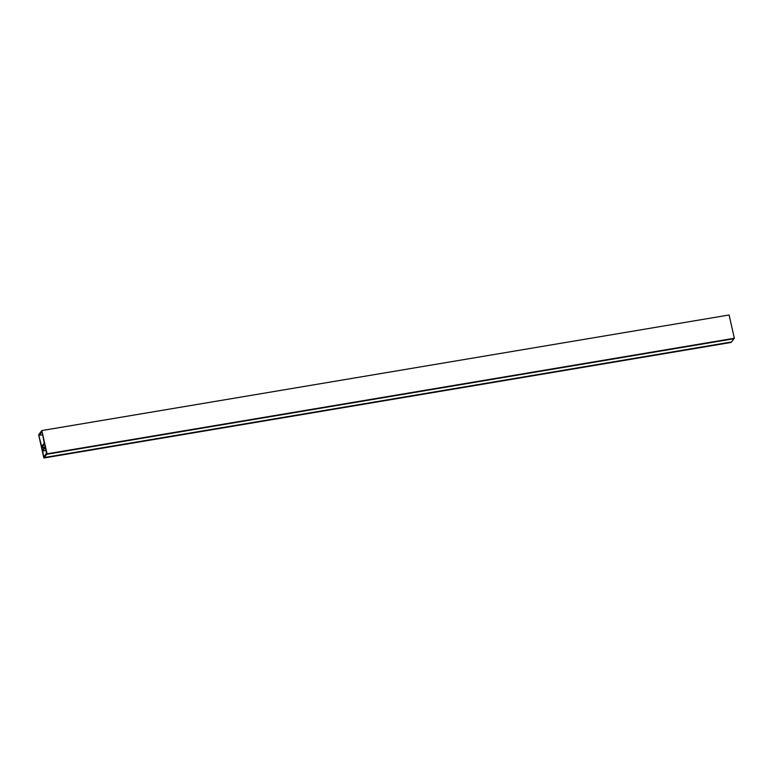 <?xml version="1.0" encoding="UTF-8"?>
<svg xmlns="http://www.w3.org/2000/svg" width="773" height="773" viewBox="0 0 773 773"><rect width="100%" height="100%" fill="white"/><g stroke="black" fill="none" stroke-linecap="round" stroke-linejoin="round"><path stroke-width="1.16" d="M39.239 435.305L39.008 434.281L41.462 431.034L41.694 432.059L39.239 435.305L42.409 434.774M46.477 453.268L46.699 454.292L44.245 457.539L44.022 456.514L46.573 453.249M44.245 457.539L731.538 341.966L733.992 338.719L46.699 454.292M45.124 446.436L44.573 443.973L41.819 447.615L42.38 450.079L45.124 446.436M41.819 447.615L44.592 447.152M41.819 430.561L47.056 453.819L734.35 338.245L46.776 454.195L45.288 447.557L42.679 451.007L43.887 458.012L38.65 434.755L41.655 446.494L44.264 443.045L41.819 430.561L729.113 314.988L734.35 338.245M43.887 458.012L731.181 342.439L44.177 457.645M42.679 451.007L45.936 450.456"/></g></svg>

